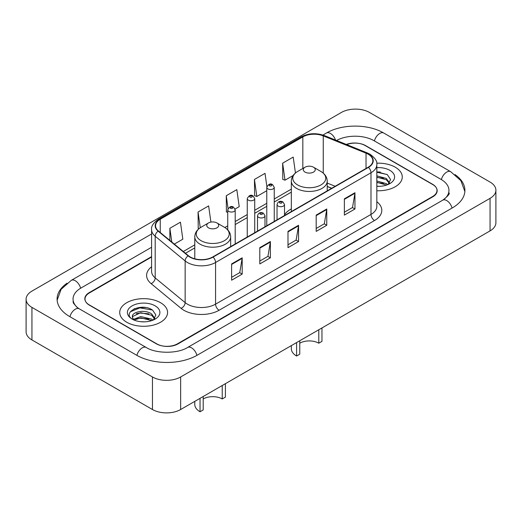 <?xml version="1.0" encoding="UTF-8"?>
<svg xmlns="http://www.w3.org/2000/svg" width="522" height="522" viewBox="0 0 522 522"><rect width="100%" height="100%" fill="white"/><g stroke="black" fill="none" stroke-linecap="round" stroke-linejoin="round"><path stroke-width="0.78" d="M291.335 208.911A26.413 15.249 0 0 0 284.51 214.81M331.685 188.285L327.222 186.478M151.589 257.026L89.379 292.94A14.949 8.633 0 0 0 85.001 299.047A14.949 8.633 0 0 0 89.379 305.148L156.339 343.809A14.949 8.633 0 0 0 177.48 343.809L432.621 196.507A14.949 8.633 0 0 0 436.999 190.399A14.949 8.633 0 0 0 432.621 184.299L365.661 145.638A14.949 8.633 0 0 0 346.712 144.594M443.987 199.397A26.909 15.536 0 0 0 448.959 190.399A26.909 15.536 0 0 0 441.077 179.411L374.124 140.757A26.909 15.536 0 0 0 336.546 140.483M151.589 247.258L80.923 288.059A26.909 15.536 0 0 0 73.041 299.047A26.909 15.536 0 0 0 78.013 308.045M152.463 376.969A19.934 11.51 0 0 0 180.651 376.969L490.06 198.334A19.934 11.51 0 0 0 495.9 190.197A19.934 11.51 0 0 0 490.06 182.061L369.537 112.478A19.934 11.51 0 0 0 341.349 112.478L31.94 291.113A19.934 11.51 0 0 0 26.1 299.25A19.934 11.51 0 0 0 31.94 307.386L152.463 376.969L152.463 409.522A19.934 11.51 0 0 0 180.651 409.522L490.06 230.887A19.934 11.51 0 0 0 495.9 222.75L495.9 190.197M26.1 299.25L26.1 331.803A19.934 11.51 0 0 0 31.94 339.939L152.463 409.522M67.005 283.224A42.863 24.743 0 0 0 57.094 299.047A42.863 24.743 0 0 0 69.648 316.541L136.601 355.201A42.863 24.743 0 0 0 197.218 355.201L452.352 207.9A42.863 24.743 0 0 0 464.906 190.399A42.863 24.743 0 0 0 454.995 174.576M331.64 188.311L327.222 186.524M145.645 307.536A19.934 11.51 0 0 0 133.978 308.92M380.342 172.032A19.934 11.51 0 0 0 376.825 172.006M395.265 167.203A23.921 13.813 0 0 0 376.721 163.19A23.921 13.813 0 0 1 395.265 167.203A23.921 13.813 0 0 1 402.273 176.971A23.921 13.813 0 0 0 395.265 167.203M160.567 302.708A23.921 13.813 0 0 0 134.493 299.713A23.921 13.813 0 0 0 119.727 312.476A23.921 13.813 0 0 0 126.735 322.244A23.921 13.813 0 0 0 152.802 325.232A23.921 13.813 0 0 0 167.575 312.476A23.921 13.813 0 0 0 160.567 302.708A23.921 13.813 0 0 0 134.493 299.713A23.921 13.813 0 0 0 119.727 312.476A23.921 13.813 0 0 0 126.735 322.244A23.921 13.813 0 0 0 152.802 325.232A23.921 13.813 0 0 0 167.575 312.476A23.921 13.813 0 0 0 160.567 302.708M368.167 154.205A15.947 9.207 180 0 1 372.838 160.717A15.947 9.207 180 0 1 368.167 167.223L212.754 256.948A15.947 9.207 180 0 1 188.416 255.721L158.46 231.024A15.947 9.207 180 0 1 155.576 225.739A15.947 9.207 180 0 1 160.247 219.227L302.832 136.908A15.947 9.207 180 0 1 323.255 135.877L366.033 153.174A15.947 9.207 180 0 1 368.167 154.205M368.447 154.042A16.345 9.435 0 0 0 366.268 152.985L323.483 135.687A16.345 9.435 0 0 0 302.551 136.744L159.967 219.07A16.345 9.435 0 0 0 158.133 231.155L188.09 255.852A16.345 9.435 0 0 0 213.041 257.111L368.447 167.386A16.345 9.435 0 0 0 368.447 154.042M231.611 263.93L231.611 280.203L242.182 274.102L242.182 257.829L231.611 263.93M231.611 277.319L239.755 272.615L242.136 258.364A3.987 2.303 -120 0 0 242.182 257.829M239.683 272.66L242.182 274.102M259.799 247.65L259.799 263.93L270.376 257.829L270.376 241.549L259.799 247.65M259.799 261.039L267.943 256.341L270.331 242.091A3.987 2.303 -120 0 0 270.376 241.549M267.871 256.38L270.376 257.829M344.376 198.823L344.376 215.103L354.953 208.996L354.953 192.722L344.376 198.823M344.376 212.213L352.52 207.508L354.908 193.257A3.987 2.303 -120 0 0 354.953 192.722M352.448 207.554L354.953 208.996M316.188 215.097L316.188 231.376L326.759 225.276L326.759 208.996L316.188 215.097M316.188 228.486L324.332 223.788L326.713 209.537A3.987 2.303 -120 0 0 326.759 208.996M324.26 223.827L326.759 225.276M287.994 231.376L287.994 247.65L298.564 241.549L298.564 225.276L287.994 231.376M287.994 244.766L296.137 240.061L298.525 225.811A3.987 2.303 -120 0 0 298.564 225.276M296.065 240.107L298.564 241.549M376.825 190.752A23.921 13.813 0 0 0 402.273 176.971A23.921 13.813 0 0 1 376.825 190.752M151.589 256.622L89.203 292.64A14.949 8.633 0 0 0 84.825 298.741A14.949 8.633 0 0 0 89.203 304.848L156.868 343.907A14.949 8.633 0 0 0 178.009 343.907L432.797 196.807A14.949 8.633 0 0 0 437.175 190.706A14.949 8.633 0 0 0 432.797 184.599L365.132 145.54A14.949 8.633 0 0 0 346.327 144.437M174.322 244.1L182.83 239.187L180.442 222.183L169.872 228.284L169.872 240.427M266.879 186.595L265.019 173.35L254.442 179.457L254.619 195.633M295.445 173.004L293.207 157.076L282.637 163.177L282.807 179.353M210.908 222.104L208.63 205.903L198.06 212.01L198.23 228.186M235.076 209.022L239.213 206.634L236.825 189.63L226.254 195.73L226.424 211.906M227.729 212.395L226.254 211.847M226.254 195.73L228.055 208.559M254.442 179.457L256.831 196.461L266.775 190.719M256.831 196.461L254.442 195.567M282.637 163.177L285.025 180.181L293.142 175.496M285.025 180.181L282.637 179.294M199.156 228.532L198.06 228.121M198.06 212.01L200.265 227.729M169.872 228.284L171.797 242.019M376.825 186.171L379.429 186.334M376.825 181.003L386.319 183.613L387.637 184.671M376.825 182.295L386.554 185.069M376.825 175.836L386.319 178.446L389.549 182.915M376.825 177.128L386.319 179.738L389.295 183.255M376.825 186.315A16.247 9.383 0 0 0 389.843 183.607A16.247 9.383 0 0 0 389.843 170.335A16.247 9.383 0 0 0 376.825 167.634M388.016 184.514L390.567 179.516L387.344 174.661L376.825 171.751M376.825 172.253L387.122 174.511M376.825 177.421L383.526 178.315M376.825 182.589L383.526 183.483M321.963 327.94L321.963 341.368L318.792 343.195A13.455 7.771 0 0 0 299.765 343.195M299.765 340.755L299.765 354.184L296.594 356.017L296.594 342.589M318.792 343.195L318.792 329.767M305.05 172.09A5.983 3.452 0 0 0 313.507 172.09A5.983 3.452 0 0 0 313.507 167.203L320.932 171.49A16.482 9.513 0 0 1 320.932 184.951A16.482 9.513 0 0 1 297.625 184.951A16.482 9.513 0 0 1 297.625 171.49C293.566 173.904 291.472 177.108 291.335 181.101A17.944 10.355 0 0 0 296.594 188.422A17.944 10.355 0 0 0 316.143 190.667A17.944 10.355 0 0 0 327.222 181.101C327.085 177.108 324.991 173.904 320.932 171.49L313.507 167.203A5.983 3.452 0 0 0 305.05 167.203A5.983 3.452 0 0 0 305.05 172.09M291.335 345.623L291.335 348.689A17.944 10.355 0 0 0 296.594 356.017M225.406 383.683L225.406 397.111L222.235 398.945A13.455 7.771 0 0 0 203.208 398.945M203.208 396.505L203.208 409.933L200.037 411.767L200.037 398.332M222.235 398.945L222.235 385.517M208.493 227.833A5.983 3.452 0 0 0 216.95 227.833A5.983 3.452 0 0 0 216.95 222.953L224.375 227.24A16.482 9.513 0 0 1 224.375 240.694A16.482 9.513 0 0 1 201.068 240.694A16.482 9.513 0 0 1 201.068 227.24C197.009 229.647 194.915 232.851 194.778 236.844A17.944 10.355 0 0 0 200.037 244.172A17.944 10.355 0 0 0 219.586 246.417A17.944 10.355 0 0 0 230.665 236.844C230.528 232.851 228.434 229.647 224.375 227.24L216.95 222.953A5.983 3.452 0 0 0 208.493 222.953A5.983 3.452 0 0 0 208.493 227.833M194.778 401.366L194.778 404.439A17.944 10.355 0 0 0 200.037 411.767M140.927 321.722L144.725 321.833M133.475 319.34L140.731 316.573L151.615 319.118L152.933 320.175M134.147 320.038L140.731 317.865L151.856 320.573M133.593 319.842L132.425 317.115A11.269 6.505 0 0 0 134.245 320.123M154.851 318.42L151.615 313.95C144.855 308.907 130.937 312.019 132.425 317.115L132.386 316.619M132.457 317.272L132.771 316.436L140.731 312.698L151.615 315.242L154.597 318.753M153.318 320.012L155.863 315.014L152.646 310.166C141.24 301.97 120.98 312.769 132.679 319.392L133.26 319.745M155.138 305.84A16.247 9.383 0 0 0 132.157 305.84A16.247 9.383 0 0 0 132.157 319.112A16.247 9.383 0 0 0 155.138 319.105A16.247 9.383 0 0 0 155.138 305.84M130.304 311.797L139.85 307.876L152.424 310.016M136.268 313.696L139.85 313.043L148.829 313.813M136.268 318.864L139.85 318.211L148.829 318.981M196.918 355.371A7.974 4.607 -120 0 0 187.587 347.482C177.787 353.818 156.032 353.818 146.225 347.482L79.272 308.822L76.917 307.262L73.374 303.073L73.041 301.488M136.901 355.371A7.974 4.607 -60 0 1 142.238 347.874A7.974 4.607 -60 0 1 146.225 347.482M69.948 316.717A7.974 4.607 -60 0 1 75.285 309.22A7.974 4.607 -60 0 1 79.272 308.822M57.139 300.17L61.107 289.325L71.299 280.34A7.974 4.607 60 0 1 80.623 288.235M322.942 135.054L326.439 133.038A7.974 4.607 60 0 1 335.509 140.066M326.439 133.038C341.988 123.786 368.193 123.786 383.748 133.038A7.974 4.607 120 0 0 379.762 133.43A7.974 4.607 120 0 0 374.424 140.927M464.861 191.522L460.893 180.677L450.701 171.692A7.974 4.607 120 0 0 446.715 172.09A7.974 4.607 120 0 0 441.377 179.588M452.052 208.069A7.974 4.607 -120 0 0 442.728 200.18L187.587 347.482M180.651 409.522L180.651 376.969M31.94 339.939L31.94 307.386M490.06 230.887L490.06 198.334M376.825 201.727A24.919 14.388 180 0 1 374.509 220.532L219.096 310.257A4.985 2.878 60 0 1 215.573 304.15L370.985 214.431A19.934 11.51 0 0 0 376.825 206.288L376.825 164.619A19.934 11.51 180 0 1 370.985 172.762A4.985 2.878 -120 0 0 368.447 167.386M219.096 310.257A24.919 14.388 180 0 1 183.861 310.257A24.919 14.388 180 0 1 181.069 308.339L151.112 283.635A24.919 14.388 180 0 1 151.589 266.755M187.385 304.15A19.934 11.51 0 0 0 215.573 304.15L215.573 262.481A19.934 11.51 180 0 1 185.147 260.948L155.197 236.251A19.934 11.51 180 0 1 151.589 229.647L151.589 271.316A19.934 11.51 0 0 0 155.197 277.919L185.147 302.616A19.934 11.51 0 0 0 187.385 304.15M376.825 164.619C377.491 161.507 375.201 158.035 369.954 154.199L367.331 152.933A4.985 2.336 112 0 0 366.268 152.985M367.331 152.933L324.553 135.635C316.293 132.712 308.463 133.136 301.044 136.908A4.985 2.878 60 0 1 302.551 136.744M159.967 219.07A4.985 2.878 -120 0 0 158.46 219.227C153.285 222.946 150.995 226.417 151.589 229.647M158.133 231.155A4.985 3.334 129.5 0 0 155.197 236.251L155.197 277.919A4.985 3.334 -50.5 0 1 151.112 283.635M324.553 135.635A4.985 2.336 112 0 0 323.483 135.687M188.09 255.852A4.985 3.334 129.5 0 0 185.147 260.948L185.147 302.616A4.985 3.334 -50.5 0 1 181.069 308.339M213.041 257.111A4.985 2.878 60 0 1 215.573 262.481L370.985 172.762L370.985 214.431A4.985 2.878 60 0 0 374.509 220.532M160.247 219.227L160.247 232.492M366.033 153.174L366.033 168.456M323.255 135.877L323.255 173.121M335.176 186.269L327.222 183.059M302.832 136.908L302.832 168.489M291.335 189.121L274.252 198.986M266.775 203.299L254.729 210.255M247.252 214.575L235.207 221.53M227.729 225.843L224.838 227.514M194.778 244.87L183.294 251.5M287.994 231.892L298.525 225.811M316.188 215.619L326.713 209.537M344.376 199.339L354.908 193.257M259.799 248.172L270.331 242.091M231.611 264.445L242.136 258.364M278.128 206.066A3.739 2.16 180 0 1 277.032 204.539C277.985 201.472 279.942 200.585 282.898 201.87L284.51 204.539A3.739 2.16 180 0 1 282.2 206.536A3.739 2.16 180 0 1 278.128 206.066M281.652 201.994A1.246 0.718 0 0 0 279.89 201.994A1.246 0.718 0 0 0 279.89 203.012A1.246 0.718 0 0 0 281.652 203.012A1.246 0.718 0 0 0 281.652 201.994M258.605 217.335A3.739 2.16 180 0 1 257.509 215.814C258.462 212.748 260.419 211.854 263.375 213.146L264.987 215.814A3.739 2.16 180 0 1 262.677 217.804A3.739 2.16 180 0 1 258.605 217.335M262.129 213.27A1.246 0.718 0 0 0 260.367 213.27A1.246 0.718 0 0 0 260.367 214.288A1.246 0.718 0 0 0 262.129 214.288A1.246 0.718 0 0 0 262.129 213.27M274.252 221.445L274.252 187.346A3.739 2.16 180 0 1 271.942 189.342A3.739 2.16 180 0 1 267.871 188.873A3.739 2.16 180 0 1 266.775 187.346L266.775 225.758M269.633 185.819A1.246 0.718 0 0 0 271.394 185.819A1.246 0.718 0 0 0 271.394 184.808A1.246 0.718 0 0 0 269.633 184.808A1.246 0.718 0 0 0 269.633 185.819M254.729 232.714L254.729 198.621A3.739 2.16 180 0 1 252.42 200.611A3.739 2.16 180 0 1 248.348 200.148A3.739 2.16 180 0 1 247.252 198.621L247.252 237.034M250.11 197.094A1.246 0.718 0 0 0 251.872 197.094A1.246 0.718 0 0 0 251.872 196.076A1.246 0.718 0 0 0 250.11 196.076A1.246 0.718 0 0 0 250.11 197.094M235.207 243.989L235.207 209.89A3.739 2.16 180 0 1 232.897 211.886A3.739 2.16 180 0 1 228.825 211.417A3.739 2.16 180 0 1 227.729 209.89L227.729 229.856M230.587 208.363A1.246 0.718 0 0 0 232.349 208.363A1.246 0.718 0 0 0 232.349 207.345A1.246 0.718 0 0 0 230.587 207.345A1.246 0.718 0 0 0 230.587 208.363M71.299 280.34L151.589 233.987M448.959 192.84C450.068 193.649 447.993 196.096 442.728 200.18M383.748 133.038L450.701 171.692M301.044 136.908L158.46 219.227M291.335 192.155L274.252 202.021M266.775 206.334L254.729 213.289M247.252 217.609L235.207 224.564M227.729 228.877L227.109 229.236M194.778 247.904L185.46 253.281M331.757 188.246L327.222 186.413M327.222 190.863L327.222 181.101M291.335 211.58L291.335 181.101M305.05 167.203L297.625 171.49M230.665 246.612L230.665 236.844M194.778 258.795L194.778 236.844M208.493 222.953L201.068 227.24M277.032 219.84L277.032 204.539M284.51 215.527L284.51 204.539M257.509 231.115L257.509 215.814M264.987 226.796L264.987 215.814M274.252 187.346L272.641 184.684C270.474 183.118 268.517 184.005 266.775 187.346M254.729 198.621L253.118 195.952C250.952 194.386 248.994 195.274 247.252 198.621M235.207 209.89L233.595 207.221C231.429 205.661 229.471 206.549 227.729 209.89"/></g></svg>
